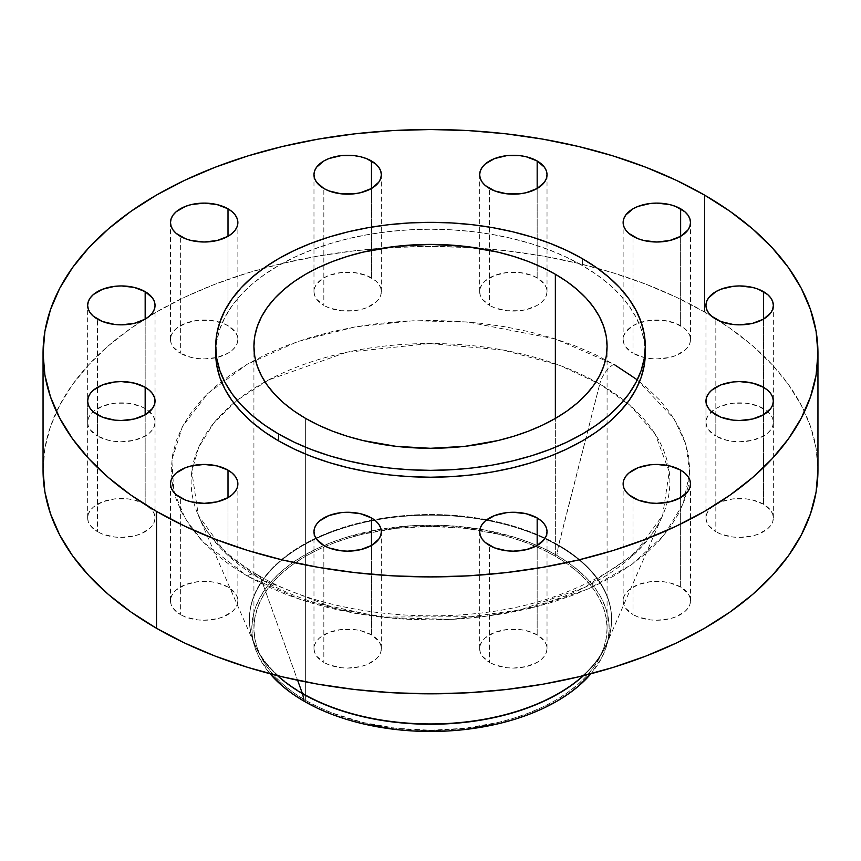 <?xml version="1.0" encoding="UTF-8"?>
<svg xmlns="http://www.w3.org/2000/svg" width="861" height="861" viewBox="0 0 861 861"><rect width="100%" height="100%" fill="white"/><g stroke="black" fill="none" stroke-linecap="round" stroke-linejoin="round"><path stroke-width="0.65" stroke-dasharray="4.3 3.23" d="M763.481 504.202A33.687 19.448 0 0 0 726.77 499.993A33.687 19.448 0 0 0 705.966 517.956A33.687 19.448 0 0 0 715.835 531.711L715.835 414.798L715.835 531.711L708.538 525.404L706.623 521.755L705.966 517.956L706.623 514.168L708.538 510.519L711.649 507.151L720.948 501.791L733.088 498.885L746.239 498.885L752.557 499.993L763.481 504.202L770.789 510.519L772.704 514.168L773.35 517.956L772.704 521.755L770.789 525.404L767.678 528.772L758.38 534.132L752.557 535.929L739.664 537.415L733.088 537.038L720.948 534.132L715.835 531.711A33.687 19.448 0 0 0 752.557 535.929A33.687 19.448 0 0 0 773.35 517.956A33.687 19.448 0 0 0 763.481 504.202L763.481 414.798L763.481 504.202M680.642 587.041A33.687 19.448 0 0 0 643.931 582.832A33.687 19.448 0 0 0 623.127 600.795A33.687 19.448 0 0 0 632.996 614.55L632.996 497.636L632.996 614.55L625.699 608.243L623.773 604.594L623.127 600.795L623.773 597.007L625.699 593.358L628.81 589.989L638.109 584.63L650.249 581.724L663.39 581.724L669.718 582.832L680.642 587.041L687.95 593.358L689.865 597.007L690.511 600.795L689.865 604.594L687.95 608.243L684.839 611.611L675.541 616.971L669.718 618.768L656.825 620.254L650.249 619.877L638.109 616.971L632.996 614.55A33.687 19.448 0 0 0 669.718 618.768A33.687 19.448 0 0 0 690.511 600.795A33.687 19.448 0 0 0 680.642 587.041L680.642 497.636L680.642 587.041M537.167 634.869A33.687 19.448 0 0 0 500.445 630.661A33.687 19.448 0 0 0 479.652 648.624A33.687 19.448 0 0 0 489.522 662.378L489.522 545.465L489.522 662.378L482.214 656.071L480.298 652.423L479.652 648.624L480.298 644.835L482.214 641.187L485.324 637.818L494.623 632.458L506.763 629.552L519.915 629.552L526.232 630.661L537.167 634.869L544.464 641.187L546.38 644.835L547.026 648.624L546.38 652.423L544.464 656.071L541.354 659.429L537.167 662.378L526.232 666.597L513.339 668.082L506.763 667.705L494.623 664.8L489.522 662.378A33.687 19.448 0 0 0 526.232 666.597A33.687 19.448 0 0 0 547.026 648.624A33.687 19.448 0 0 0 537.167 634.869L537.167 545.465L537.167 634.869M371.478 634.869A33.687 19.448 0 0 0 334.768 630.661A33.687 19.448 0 0 0 313.974 648.624A33.687 19.448 0 0 0 323.833 662.378L323.833 545.465L323.833 662.378L316.536 656.071L314.62 652.423L313.974 648.624L314.62 644.835L316.536 641.187L319.646 637.818L328.945 632.458L341.085 629.552L354.237 629.552L360.555 630.661L371.478 634.869L378.786 641.187L380.702 644.835L381.348 648.624L380.702 652.423L378.786 656.071L375.676 659.429L366.377 664.8L360.555 666.597L347.661 668.082L341.085 667.705L328.945 664.8L323.833 662.378A33.687 19.448 0 0 0 360.555 666.597A33.687 19.448 0 0 0 381.348 648.624A33.687 19.448 0 0 0 371.478 634.869L371.478 545.465L371.478 634.869M228.004 587.041A33.687 19.448 0 0 0 191.282 582.832A33.687 19.448 0 0 0 170.489 600.795A33.687 19.448 0 0 0 180.358 614.55L180.358 497.636L180.358 614.55L173.05 608.243L171.135 604.594L170.489 600.795L171.135 597.007L173.05 593.358L176.161 589.989L185.459 584.63L197.61 581.724L210.751 581.724L217.069 582.832L228.004 587.041L235.301 593.358L237.227 597.007L237.873 600.795L237.227 604.594L235.301 608.243L232.19 611.611L222.891 616.971L217.069 618.768L204.175 620.254L197.61 619.877L185.459 616.971L180.358 614.55A33.687 19.448 0 0 0 217.069 618.768A33.687 19.448 0 0 0 237.873 600.795A33.687 19.448 0 0 0 228.004 587.041L228.004 497.636L228.004 587.041M145.165 504.202A33.687 19.448 0 0 0 108.443 499.993A33.687 19.448 0 0 0 87.65 517.956A33.687 19.448 0 0 0 97.519 531.711L97.519 414.798L97.519 531.711L90.211 525.404L88.296 521.755L87.65 517.956L88.296 514.168L90.211 510.519L93.322 507.151L102.62 501.791L114.761 498.885L127.912 498.885L134.23 499.993L145.165 504.202L152.462 510.519L154.377 514.168L155.034 517.956L154.377 521.755L152.462 525.404L149.351 528.772L140.052 534.132L134.23 535.929L121.336 537.415L114.761 537.038L102.62 534.132L97.519 531.711A33.687 19.448 0 0 0 134.23 535.929A33.687 19.448 0 0 0 155.034 517.956A33.687 19.448 0 0 0 145.165 504.202L145.165 414.798L145.165 504.202M145.165 408.555A33.687 19.448 0 0 0 108.443 404.336A33.687 19.448 0 0 0 87.65 422.31A33.687 19.448 0 0 0 97.519 436.064L97.519 319.151L97.519 436.064L90.211 429.747L88.296 426.098L87.65 422.31L88.296 418.511L90.211 414.862L93.322 411.504L102.62 406.134L114.761 403.228L127.912 403.228L140.052 406.134L145.165 408.555L152.462 414.862L154.377 418.511L155.034 422.31L154.377 426.098L152.462 429.747L149.351 433.115L145.165 436.064L134.23 440.283L121.336 441.758L114.761 441.381L108.443 440.283L97.519 436.064A33.687 19.448 0 0 0 134.23 440.283A33.687 19.448 0 0 0 155.034 422.31A33.687 19.448 0 0 0 145.165 408.555L145.165 319.151L145.165 408.555M228.004 325.716A33.687 19.448 0 0 0 191.282 321.497A33.687 19.448 0 0 0 170.489 339.471A33.687 19.448 0 0 0 180.358 353.225L180.358 236.312L180.358 353.225L173.05 346.908L171.135 343.259L170.489 339.471L171.135 335.672L173.05 332.023L176.161 328.665L185.459 323.295L197.61 320.389L210.751 320.389L222.891 323.295L228.004 325.716L235.301 332.023L237.227 335.672L237.873 339.471L237.227 343.259L235.301 346.908L232.19 350.276L228.004 353.225L217.069 357.444L204.175 358.919L197.61 358.542L191.282 357.444L180.358 353.225A33.687 19.448 0 0 0 215.863 357.713A33.687 19.448 0 0 0 237.873 339.471A33.687 19.448 0 0 0 228.004 325.716L228.004 236.312L228.004 325.716M371.478 277.888A33.687 19.448 0 0 0 334.768 273.669A33.687 19.448 0 0 0 313.974 291.642A33.687 19.448 0 0 0 323.833 305.397L323.833 188.484L323.833 305.397L316.536 299.09L314.62 295.431L313.974 291.642L314.62 287.843L316.536 284.195L323.833 277.888L328.945 275.466L341.085 272.56L354.237 272.56L366.377 275.466L375.676 280.837L378.786 284.195L380.702 287.843L381.348 291.642L380.702 295.431L378.786 299.09L375.676 302.448L366.377 307.818L360.555 309.616L354.237 310.724L341.085 310.724L328.945 307.818L323.833 305.397A33.687 19.448 0 0 0 360.555 309.616A33.687 19.448 0 0 0 381.348 291.642A33.687 19.448 0 0 0 371.478 277.888L371.478 188.484L371.478 277.888M537.167 277.888A33.687 19.448 0 0 0 500.445 273.669A33.687 19.448 0 0 0 479.652 291.642A33.687 19.448 0 0 0 489.522 305.397L489.522 188.484L489.522 305.397L482.214 299.09L480.298 295.431L479.652 291.642L480.298 287.843L482.214 284.195L485.324 280.837L494.623 275.466L506.763 272.56L519.915 272.56L532.055 275.466L537.167 277.888L544.464 284.195L546.38 287.843L547.026 291.642L546.38 295.431L544.464 299.09L541.354 302.448L537.167 305.397L526.232 309.616L519.915 310.724L506.763 310.724L494.623 307.818L489.522 305.397A33.687 19.448 0 0 0 526.232 309.616A33.687 19.448 0 0 0 547.026 291.642A33.687 19.448 0 0 0 537.167 277.888L537.167 188.484L537.167 277.888M763.481 408.555A33.687 19.448 0 0 0 726.77 404.336A33.687 19.448 0 0 0 705.966 422.31A33.687 19.448 0 0 0 715.835 436.064L715.835 319.151L715.835 436.064L708.538 429.747L706.623 426.098L705.966 422.31L706.623 418.511L708.538 414.862L715.835 408.555L720.948 406.134L733.088 403.228L746.239 403.228L758.38 406.134L767.678 411.504L770.789 414.862L772.704 418.511L773.35 422.31L772.704 426.098L770.789 429.747L767.678 433.115L763.481 436.064L752.557 440.283L739.664 441.758L733.088 441.381L726.77 440.283L715.835 436.064A33.687 19.448 0 0 0 752.557 440.283A33.687 19.448 0 0 0 773.35 422.31A33.687 19.448 0 0 0 763.481 408.555L763.481 319.151L763.481 408.555M680.642 325.716A33.687 19.448 0 0 0 643.931 321.497A33.687 19.448 0 0 0 623.127 339.471A33.687 19.448 0 0 0 632.996 353.225L632.996 236.312L632.996 353.225L625.699 346.908L623.773 343.259L623.127 339.471L623.773 335.672L625.699 332.023L632.996 325.716L638.109 323.295L650.249 320.389L663.39 320.389L675.541 323.295L684.839 328.665L687.95 332.023L689.865 335.672L690.511 339.471L689.865 343.259L687.95 346.908L684.839 350.276L675.541 355.647L669.718 357.444L656.825 358.919L650.249 358.542L643.931 357.444L632.996 353.225A33.687 19.448 0 0 0 645.137 357.713A33.687 19.448 0 0 0 690.511 339.471A33.687 19.448 0 0 0 680.642 325.716L680.642 236.312L680.642 325.716M613.839 364.289A21.062 12.162 120 0 0 599.762 384.006L629.778 405.165L655.307 434.256L669.245 471.742L662.647 515.416L634.191 554.312L584.673 587.439L520.647 609.749L452.251 619.35L388.623 617.789L335.037 608.458L261.238 579.442L297.615 680.255L261.238 579.442A239.369 138.201 180 0 1 198.353 515.416A239.369 138.201 180 0 1 192.767 465.586A239.369 138.201 180 0 1 233.772 402.991A239.369 138.201 180 0 1 599.762 384.006L558.552 545.788A181.09 104.547 0 0 1 611.59 619.716A181.09 104.547 0 0 1 583.5 675.648A181.09 104.547 0 0 0 606.122 645.201A181.09 104.547 0 0 0 558.552 545.788L558.552 545.142A181.09 104.547 180 0 1 609.523 634.826A181.09 104.547 180 0 1 486.971 718.418A181.09 104.547 180 0 1 302.448 693.008A181.09 104.547 180 0 1 249.41 619.081A181.09 104.547 180 0 1 361.2 522.487A181.09 104.547 180 0 1 558.552 545.142L556.852 555.367L568.626 562.868L579.066 570.994L588.085 579.679L595.575 588.827L601.484 598.363L605.746 608.189L608.318 618.198L609.179 628.315L608.318 638.421L605.746 648.441L601.484 658.256L590.915 673.754A178.679 103.159 0 0 0 607.145 643.845A178.679 103.159 0 0 0 556.852 555.367L558.552 545.142L599.762 384.006A239.369 138.201 180 0 1 627.228 402.991A239.369 138.201 180 0 1 668.233 465.586A239.369 138.201 180 0 1 662.647 515.416A239.369 138.201 180 0 1 494.246 614.926A239.369 138.201 180 0 1 261.238 579.442A21.062 12.162 120 0 0 257.643 574.911A21.062 12.162 120 0 0 247.161 575.977A21.062 12.162 -60 0 1 257.643 574.911A21.062 12.162 -60 0 1 261.238 579.442L225.668 553.225L198.353 515.416L191.799 471.43L198.687 447.268L213.765 423.063L237.227 400.193L268.352 380.067L346.391 352.332L429.736 343.528L502.953 350.007L559.489 365.301L599.762 384.006A21.062 12.162 -60 0 1 613.839 364.289L555.173 338.879L467.168 321.949L412.925 320.787L355.012 326.932L297.938 341.483L247.161 364.289L207.673 393.595L182.457 426.55L171.823 459.989L173.836 491.308L185.363 518.892L203.164 542.107L247.161 575.977L230.081 565.096L214.916 553.3L201.84 540.697L190.959 527.416L182.392 513.587L176.204 499.337L172.469 484.808L171.221 470.138L172.469 455.458L176.204 440.929L182.392 426.679L190.959 412.849L201.84 399.569L214.916 386.966L230.081 375.17L247.161 364.289L266.017 354.42L286.455 345.67L308.281 338.115L331.281 331.84L355.238 326.889L379.916 323.316L405.09 321.164L430.5 320.443L455.91 321.164L481.084 323.316L505.762 326.889L529.719 331.84L552.719 338.115L574.545 345.67L594.983 354.42L613.839 364.289L630.919 375.17L646.084 386.966L659.16 399.569L670.041 412.849L678.608 426.679L684.796 440.929L688.531 455.458L689.779 470.138L688.531 484.808L684.796 499.337L678.608 513.587L670.041 527.416L659.16 540.697L646.084 553.3L630.919 565.096L613.839 575.977L594.983 585.846L574.545 594.596L552.719 602.151L529.719 608.426L505.762 613.376L481.084 616.95L455.91 619.102L430.5 619.823L405.09 619.102L379.916 616.95L355.238 613.376L331.281 608.426L308.281 602.151L286.455 594.596L266.017 585.846L247.161 575.977L301.199 599.88L380.799 617.046L483.365 616.68L537.705 606.435L588.72 588.72L631.963 564.353L663.949 535.251L683.064 503.965L689.726 472.98L685.873 444.265L674.152 418.963L637.301 379.841M302.448 693.008L302.598 693.729L302.448 693.008A181.09 104.547 180 0 1 251.477 634.826A181.09 104.547 180 0 1 348.759 525.78A181.09 104.547 180 0 1 558.552 545.142A181.09 104.547 180 0 1 611.59 619.081A181.09 104.547 180 0 1 499.8 715.674A181.09 104.547 180 0 1 302.448 693.008M558.552 545.788A181.09 104.547 0 0 0 361.2 523.122A181.09 104.547 0 0 0 249.41 619.716A181.09 104.547 0 0 0 277.5 675.648A181.09 104.547 0 0 1 254.878 645.201A181.09 104.547 0 0 1 341.171 528.772A181.09 104.547 0 0 1 558.552 545.788M704.47 311.962L704.47 195.049L704.47 311.962A387.45 223.688 0 0 0 477.704 248.108A387.45 223.688 0 0 0 383.306 248.108A387.45 223.688 0 0 0 43.05 470.138L44.912 448.204L50.498 426.496L59.732 405.197L72.539 384.533L88.801 364.687L108.346 345.853L131.001 328.224L156.53 311.962L184.706 297.217L215.239 284.141L247.86 272.851L282.225 263.466L318.032 256.072L354.915 250.745L392.519 247.516L430.5 246.44L468.481 247.516L506.085 250.745L542.968 256.072L578.775 263.466L613.14 272.851L645.761 284.141L676.294 297.217L704.47 311.962A387.45 223.688 0 0 1 817.95 470.138L816.088 448.204L810.502 426.496L801.268 405.197L788.461 384.533L772.199 364.687L752.654 345.853L729.999 328.224L704.47 311.962M645.287 353.225L644.243 341.064L641.154 329.031L636.031 317.225L628.928 305.763L619.92 294.763L609.082 284.324L596.533 274.551L582.37 265.532L582.37 258.655L582.37 265.532A214.787 124.006 0 0 0 348.307 238.658A214.787 124.006 0 0 0 215.713 353.225L216.757 341.064L219.846 329.031L224.969 317.225L232.072 305.763L241.08 294.763L251.918 284.324L264.467 274.551L278.63 265.532L294.247 257.364L311.176 250.12L329.257 243.857L348.307 238.658L368.153 234.558L388.602 231.598L409.449 229.812L430.5 229.22L451.551 229.812L472.398 231.598L492.847 234.558L512.693 238.658L531.743 243.857L549.824 250.12L566.753 257.364L582.37 265.532A214.787 124.006 0 0 1 645.201 349.781M555.356 556.228A176.58 101.942 0 0 0 362.922 534.121A176.58 101.942 0 0 0 253.92 628.315A176.58 101.942 0 0 0 305.644 700.402L305.644 418.424L305.644 700.402A176.58 101.942 0 0 0 498.078 722.497A176.58 101.942 0 0 0 607.08 628.315A176.58 101.942 0 0 0 555.356 556.228L555.356 418.424L555.356 556.228L566.99 563.632L577.322 571.672L586.223 580.249L593.638 589.301L599.471 598.718L603.679 608.426L606.23 618.316L607.08 628.315L606.23 638.302L603.679 648.204L599.471 657.901L593.638 667.318L586.223 676.369L577.322 684.947L566.99 692.987L555.356 700.402L542.516 707.118L528.6 713.08L513.737 718.214L498.078 722.497L464.951 728.298L430.5 730.257L396.049 728.298L362.922 722.497L332.4 713.08L318.484 707.118L305.644 700.402L294.01 692.987L283.678 684.947L274.777 676.369L267.362 667.318L261.529 657.901L257.321 648.204L254.77 638.302L253.92 628.315L254.77 618.316L257.321 608.426L261.529 598.718L267.362 589.301L274.777 580.249L283.678 571.672L294.01 563.632L305.644 556.228L318.484 549.501L332.4 543.549L347.263 538.405L362.922 534.121L396.049 528.32L430.5 526.362L464.951 528.32L498.078 534.121L513.737 538.405L528.6 543.549L542.516 549.501L555.356 556.228M556.852 555.367A178.679 103.159 0 0 0 349.846 536.252A178.679 103.159 0 0 0 253.855 643.845A178.679 103.159 0 0 0 270.085 673.754L259.516 658.256L255.254 648.441L252.682 638.421L251.821 628.315L252.682 618.198L255.254 608.189L259.516 598.363L265.425 588.827L272.915 579.679L281.934 570.994L292.374 562.868L304.148 555.367L317.149 548.565L331.227 542.538L346.273 537.329L378.636 529.59L412.989 525.651L448.011 525.651L482.364 529.59L514.727 537.329L529.773 542.538L543.851 548.565L556.852 555.367M705.966 517.956L705.966 305.397M623.127 600.795L623.127 483.882M479.652 648.624L479.652 531.711M313.974 648.624L313.974 531.711M170.489 600.795L170.489 483.882M87.65 517.956L87.65 305.397M87.65 422.31L87.65 401.043M170.489 339.471L170.489 222.558M313.974 291.642L313.974 174.729M479.652 291.642L479.652 174.729M705.966 422.31L705.966 401.054M623.127 339.471L623.127 222.558M606.122 645.201L662.647 515.416C647.892 548.898 611.708 576.02 554.097 596.781C461.905 629.208 331.119 619.134 257.697 574.944C227.39 556.906 207.609 537.07 198.353 515.416L254.878 645.201M609.523 634.826L607.145 643.845M249.41 619.716L249.41 619.081M253.92 628.315L253.92 346.348M607.08 628.315L607.08 346.348M611.59 619.716L611.59 619.081M251.477 634.826L253.855 643.845M690.511 339.471L690.511 222.558M773.35 422.31L773.35 305.397M547.026 291.642L547.026 174.729M381.348 291.642L381.348 174.729M237.873 339.471L237.873 222.558M155.034 422.31L155.034 305.397M155.034 517.956L155.034 401.043M237.873 600.795L237.873 483.882M381.348 648.624L381.348 531.711M547.026 648.624L547.026 531.711M690.511 600.795L690.511 483.882M773.35 517.956L773.35 401.043"/><path stroke-width="1.29" d="M763.481 387.289L763.481 414.798L770.789 408.491L772.704 404.842L773.35 401.043L772.704 397.255L770.789 393.606L767.678 390.237L763.481 387.289L752.557 383.08L739.664 381.595L733.088 381.972L720.948 384.878L711.649 390.237L708.538 393.606L706.623 397.255L705.966 401.043A33.687 19.448 180 0 1 726.77 383.08A33.687 19.448 180 0 1 763.481 387.289A33.687 19.448 180 0 1 773.35 401.043A33.687 19.448 180 0 1 752.557 419.016A33.687 19.448 180 0 1 715.835 414.798A33.687 19.448 180 0 1 705.966 401.043L706.623 404.842L708.538 408.491L711.649 411.859L720.948 417.219L733.088 420.125L739.664 420.502L752.557 419.016L763.481 414.798L763.481 387.289M680.642 470.128L680.642 497.636L687.95 491.33L689.865 487.681L690.511 483.882L689.865 480.094L687.95 476.445L684.839 473.076L680.642 470.128L669.718 465.919L656.825 464.434L650.249 464.811L638.109 467.717L628.81 473.076L625.699 476.445L623.773 480.094L623.127 483.882A33.687 19.448 180 0 1 643.931 465.919A33.687 19.448 180 0 1 680.642 470.128A33.687 19.448 180 0 1 690.511 483.882A33.687 19.448 180 0 1 669.718 501.855A33.687 19.448 180 0 1 632.996 497.636A33.687 19.448 180 0 1 623.127 483.882L623.773 487.681L625.699 491.33L628.81 494.698L638.109 500.058L650.249 502.964L656.825 503.341L669.718 501.855L680.642 497.636L680.642 470.128M537.167 517.956L537.167 545.465L544.464 539.158L546.38 535.51L547.026 531.711L546.38 527.922L544.464 524.274L541.354 520.905L537.167 517.956L526.232 513.748L513.339 512.263L506.763 512.639L494.623 515.545L485.324 520.905L482.214 524.274L480.298 527.922L479.652 531.711A33.687 19.448 180 0 1 500.445 513.748A33.687 19.448 180 0 1 537.167 517.956A33.687 19.448 180 0 1 547.026 531.711A33.687 19.448 180 0 1 526.232 549.684A33.687 19.448 180 0 1 489.522 545.465A33.687 19.448 180 0 1 479.652 531.711L480.298 535.51L482.214 539.158L485.324 542.516L494.623 547.887L506.763 550.792L513.339 551.169L526.232 549.684L537.167 545.465L537.167 517.956M371.478 517.956L371.478 545.465L378.786 539.158L380.702 535.51L381.348 531.711L380.702 527.922L378.786 524.274L375.676 520.905L371.478 517.956L360.555 513.748L347.661 512.263L341.085 512.639L328.945 515.545L319.646 520.905L316.536 524.274L314.62 527.922L313.974 531.711A33.687 19.448 180 0 1 334.768 513.748A33.687 19.448 180 0 1 371.478 517.956A33.687 19.448 180 0 1 381.348 531.711A33.687 19.448 180 0 1 360.555 549.684A33.687 19.448 180 0 1 323.833 545.465A33.687 19.448 180 0 1 313.974 531.711L314.62 535.51L316.536 539.158L323.833 545.465L328.945 547.887L341.085 550.792L347.661 551.169L360.555 549.684L371.478 545.465L371.478 517.956M228.004 470.128L228.004 497.636L232.19 494.698L235.301 491.33L237.227 487.681L237.873 483.882L237.227 480.094L235.301 476.445L232.19 473.076L228.004 470.128L217.069 465.919L204.175 464.434L191.282 465.919L185.459 467.717L176.161 473.076L173.05 476.445L171.135 480.094L170.489 483.882A33.687 19.448 180 0 1 191.282 465.919A33.687 19.448 180 0 1 228.004 470.128A33.687 19.448 180 0 1 237.873 483.882A33.687 19.448 180 0 1 217.069 501.855A33.687 19.448 180 0 1 180.358 497.636A33.687 19.448 180 0 1 170.489 483.882L171.135 487.681L173.05 491.33L176.161 494.698L185.459 500.058L191.282 501.855L204.175 503.341L217.069 501.855L228.004 497.636L228.004 470.128M145.165 387.289L145.165 414.798L152.462 408.491L154.377 404.842L155.034 401.043L154.377 397.255L152.462 393.606L149.351 390.237L145.165 387.289L134.23 383.08L121.336 381.595L114.761 381.972L102.62 384.878L93.322 390.237L90.211 393.606L88.296 397.255L87.65 401.043A33.687 19.448 180 0 1 108.443 383.08A33.687 19.448 180 0 1 145.165 387.289A33.687 19.448 180 0 1 155.034 401.043A33.687 19.448 180 0 1 134.23 419.016A33.687 19.448 180 0 1 97.519 414.798A33.687 19.448 180 0 1 87.65 401.043L88.296 404.842L90.211 408.491L93.322 411.859L102.62 417.219L114.761 420.125L121.336 420.502L134.23 419.016L145.165 414.798L145.165 387.289M145.165 291.642L145.165 319.151L149.351 316.202L152.462 312.834L154.377 309.185L155.034 305.397L154.377 301.598L152.462 297.949L145.165 291.642L134.23 287.423L121.336 285.938L114.761 286.315L102.62 289.221L93.322 294.591L90.211 297.949L88.296 301.598L87.65 305.397A33.687 19.448 180 0 1 108.443 287.423A33.687 19.448 180 0 1 145.165 291.642A33.687 19.448 180 0 1 155.034 305.397A33.687 19.448 180 0 1 134.23 323.359A33.687 19.448 180 0 1 97.519 319.151A33.687 19.448 180 0 1 87.65 305.397L88.296 309.185L90.211 312.834L93.322 316.202L102.62 321.562L114.761 324.468L121.336 324.845L134.23 323.359L145.165 319.151L145.165 291.642M228.004 208.803L228.004 236.312L232.19 233.363L235.301 229.995L237.227 226.346L237.873 222.558L237.227 218.759L235.301 215.11L232.19 211.752L228.004 208.803L217.069 204.584L204.175 203.099L191.282 204.584L185.459 206.382L176.161 211.752L173.05 215.11L171.135 218.759L170.489 222.558A33.687 19.448 180 0 1 191.282 204.584A33.687 19.448 180 0 1 228.004 208.803A33.687 19.448 180 0 1 237.873 222.558A33.687 19.448 180 0 1 217.069 240.531A33.687 19.448 180 0 1 180.358 236.312A33.687 19.448 180 0 1 170.489 222.558L171.135 226.346L173.05 229.995L176.161 233.363L185.459 238.723L191.282 240.531L204.175 242.006L217.069 240.531L228.004 236.312L228.004 208.803M371.478 160.975L371.478 188.484L378.786 182.177L380.702 178.518L381.348 174.729L380.702 170.93L378.786 167.282L375.676 163.924L366.377 158.553L360.555 156.756L354.237 155.647L341.085 155.647L328.945 158.553L323.833 160.975L316.536 167.282L314.62 170.93L313.974 174.729A33.687 19.448 180 0 1 334.768 156.756A33.687 19.448 180 0 1 371.478 160.975A33.687 19.448 180 0 1 381.348 174.729A33.687 19.448 180 0 1 360.555 192.703A33.687 19.448 180 0 1 323.833 188.484A33.687 19.448 180 0 1 313.974 174.729L314.62 178.518L316.536 182.177L323.833 188.484L328.945 190.905L341.085 193.811L354.237 193.811L360.555 192.703L371.478 188.484L371.478 160.975M537.167 160.975L537.167 188.484L544.464 182.177L546.38 178.518L547.026 174.729L546.38 170.93L544.464 167.282L537.167 160.975L526.232 156.756L519.915 155.647L506.763 155.647L494.623 158.553L485.324 163.924L482.214 167.282L480.298 170.93L479.652 174.729A33.687 19.448 180 0 1 500.445 156.756A33.687 19.448 180 0 1 537.167 160.975A33.687 19.448 180 0 1 547.026 174.729A33.687 19.448 180 0 1 526.232 192.703A33.687 19.448 180 0 1 489.522 188.484A33.687 19.448 180 0 1 479.652 174.729L480.298 178.518L482.214 182.177L485.324 185.535L494.623 190.905L506.763 193.811L519.915 193.811L526.232 192.703L537.167 188.484L537.167 160.975M763.481 291.642L763.481 319.151L770.789 312.834L772.704 309.185L773.35 305.397L772.704 301.598L770.789 297.949L767.678 294.591L758.38 289.221L752.557 287.423L739.664 285.938L733.088 286.315L720.948 289.221L715.835 291.642L708.538 297.949L706.623 301.598L705.966 305.397A33.687 19.448 180 0 1 726.77 287.423A33.687 19.448 180 0 1 763.481 291.642A33.687 19.448 180 0 1 773.35 305.397A33.687 19.448 180 0 1 752.557 323.359A33.687 19.448 180 0 1 715.835 319.151A33.687 19.448 180 0 1 705.966 305.397L706.623 309.185L708.538 312.834L711.649 316.202L720.948 321.562L733.088 324.468L739.664 324.845L752.557 323.359L763.481 319.151L763.481 291.642M680.642 208.803L680.642 236.312L687.95 229.995L689.865 226.346L690.511 222.558L689.865 218.759L687.95 215.11L684.839 211.752L675.541 206.382L669.718 204.584L656.825 203.099L650.249 203.476L638.109 206.382L632.996 208.803L625.699 215.11L623.773 218.759L623.127 222.558A33.687 19.448 180 0 1 643.931 204.584A33.687 19.448 180 0 1 680.642 208.803A33.687 19.448 180 0 1 690.511 222.558A33.687 19.448 180 0 1 669.718 240.531A33.687 19.448 180 0 1 632.996 236.312A33.687 19.448 180 0 1 623.127 222.558L623.773 226.346L625.699 229.995L628.81 233.363L638.109 238.723L643.931 240.531L656.825 242.006L669.718 240.531L680.642 236.312L680.642 208.803M302.598 693.729L304.148 701.252A178.679 103.159 0 0 0 590.915 673.754L579.066 685.625L568.626 693.751L556.852 701.252L543.851 708.054L529.773 714.081L514.727 719.29L498.874 723.617L465.36 729.493L448.011 730.978L412.989 730.978L395.64 729.493L362.126 723.617L346.273 719.29L331.227 714.081L317.149 708.054L304.148 701.252L302.598 693.729M277.5 675.648A181.09 104.547 0 0 0 302.448 693.643A181.09 104.547 0 0 0 583.5 675.648A181.09 104.547 0 0 1 302.448 693.643L297.615 680.255L302.448 693.643A181.09 104.547 0 0 1 277.5 675.648M156.53 511.391L156.53 628.304A387.45 223.688 0 0 0 578.775 676.8A387.45 223.688 0 0 0 817.95 470.138L816.088 492.061L810.502 513.769L801.268 535.068L788.461 555.732L772.199 575.578L752.654 594.413L729.999 612.042L704.47 628.304L676.294 643.049L645.761 656.125L613.14 667.415L578.775 676.8L542.968 684.194L506.085 689.532L468.481 692.75L430.5 693.826L392.519 692.75L354.915 689.532L318.032 684.194L282.225 676.8L247.86 667.415L215.239 656.125L184.706 643.049L156.53 628.304L156.53 511.391L131.001 495.129L108.346 477.5L88.801 458.665L72.539 438.819L59.732 418.155L50.498 396.856L44.912 375.148L43.05 353.225L44.912 331.291L50.498 309.583L59.732 288.284L72.539 267.62L88.801 247.774L108.346 228.94L131.001 211.311L156.53 195.049L184.706 180.304L215.239 167.228L247.86 155.938L282.225 146.553L318.032 139.159L354.915 133.832L392.519 130.603L430.5 129.527L468.481 130.603L506.085 133.832L542.968 139.159L578.775 146.553L613.14 155.938L645.761 167.228L676.294 180.304L704.47 195.049A387.45 223.688 180 0 1 817.95 353.225A387.45 223.688 180 0 1 578.775 559.887A387.45 223.688 180 0 1 156.53 511.391A387.45 223.688 180 0 1 43.05 353.225A387.45 223.688 180 0 1 282.225 146.553A387.45 223.688 180 0 1 704.47 195.049L729.999 211.311L752.654 228.94L772.199 247.774L788.461 267.62L801.268 288.284L810.502 309.583L816.088 331.291L817.95 353.225L816.088 375.148L810.502 396.856L801.268 418.155L788.461 438.819L772.199 458.665L752.654 477.5L729.999 495.129L704.47 511.391L676.294 526.136L645.761 539.212L613.14 550.502L578.775 559.887L542.968 567.281L506.085 572.619L468.481 575.837L430.5 576.913L392.519 575.837L354.915 572.619L318.032 567.281L282.225 559.887L247.86 550.502L215.239 539.212L184.706 526.136L156.53 511.391M215.713 346.348L215.713 353.225A214.787 124.006 0 0 0 278.63 440.907L278.63 434.03A214.787 124.006 180 0 1 215.713 346.348A214.787 124.006 180 0 1 348.307 231.781A214.787 124.006 180 0 1 582.37 258.655L596.533 267.674L609.082 277.446L619.92 287.886L628.928 298.885L636.031 310.347L641.154 322.154L644.243 334.186L645.287 346.348L644.243 358.499L641.154 370.531L636.031 382.338L628.928 393.8L619.92 404.799L609.082 415.239L596.533 425.011L582.37 434.03L566.753 442.199L549.824 449.453L531.743 455.706L512.693 460.904L492.847 465.005L472.398 467.964L451.551 469.751L430.5 470.343L409.449 469.751L388.602 467.964L368.153 465.005L348.307 460.904L329.257 455.706L311.176 449.453L294.247 442.199L278.63 434.03L264.467 425.011L251.918 415.239L241.08 404.799L232.072 393.8L224.969 382.338L219.846 370.531L216.757 358.499L215.713 346.348L216.757 334.186L219.846 322.154L224.969 310.347L232.072 298.885L241.08 287.886L251.918 277.446L264.467 267.674L278.63 258.655L294.247 250.486L311.176 243.243L329.257 236.979L348.307 231.781L368.153 227.681L388.602 224.721L409.449 222.934L430.5 222.342L451.551 222.934L472.398 224.721L492.847 227.681L512.693 231.781L531.743 236.979L549.824 243.243L566.753 250.486L582.37 258.655A214.787 124.006 180 0 1 645.287 346.348A214.787 124.006 180 0 1 512.693 460.904A214.787 124.006 180 0 1 278.63 434.03L278.63 440.907A214.787 124.006 0 0 0 512.693 467.781A214.787 124.006 0 0 0 645.287 353.225A214.787 124.006 0 0 0 645.201 349.781M555.356 274.261L555.356 418.424L555.356 274.261A176.58 101.942 180 0 1 607.08 346.348A176.58 101.942 180 0 1 498.078 440.531A176.58 101.942 180 0 1 305.644 418.424A176.58 101.942 180 0 1 253.92 346.348A176.58 101.942 180 0 1 362.922 252.155A176.58 101.942 180 0 1 555.356 274.261L542.516 267.534L528.6 261.583L513.737 256.438L498.078 252.155L464.951 246.354L430.5 244.395L396.049 246.354L362.922 252.155L347.263 256.438L332.4 261.583L318.484 267.534L305.644 274.261L294.01 281.665L283.678 289.705L274.777 298.283L267.362 307.334L261.529 316.751L257.321 326.459L254.77 336.35L253.92 346.348L254.77 356.336L257.321 366.237L261.529 375.934L267.362 385.351L274.777 394.403L283.678 402.98L294.01 411.02L305.644 418.424L318.484 425.151L332.4 431.103L347.263 436.247L362.922 440.531L396.049 446.332L430.5 448.29L464.951 446.332L498.078 440.531L513.737 436.247L528.6 431.103L542.516 425.151L555.356 418.424L566.99 411.02L577.322 402.98L586.223 394.403L593.638 385.351L599.471 375.934L603.679 366.237L606.23 356.336L607.08 346.348L606.23 336.35L603.679 326.459L599.471 316.751L593.638 307.334L586.223 298.283L577.322 289.705L566.99 281.665L555.356 274.261M215.713 353.225L216.757 365.376L219.846 377.409L224.969 389.215L232.072 400.677L241.08 411.676L251.918 422.116L264.467 431.888L278.63 440.907L294.247 449.076L311.176 456.33L329.257 462.583L348.307 467.781L368.153 471.882L388.602 474.841L409.449 476.628L430.5 477.22L451.551 476.628L472.398 474.841L492.847 471.882L512.693 467.781L531.743 462.583L549.824 456.33L566.753 449.076L582.37 440.907L596.533 431.888L609.082 422.116L619.92 411.676L628.928 400.677L636.031 389.215L641.154 377.409L644.243 365.376L645.287 346.348M43.05 470.138A387.45 223.688 0 0 0 156.53 628.304L131.001 612.042L108.346 594.413L88.801 575.578L72.539 555.732L59.732 535.068L50.498 513.769L44.912 492.061L43.05 470.138L43.05 353.225M270.085 673.754A178.679 103.159 0 0 0 304.148 701.252L292.374 693.751L281.934 685.625L270.085 673.754M637.301 379.841L613.839 364.289M817.95 353.225L817.95 470.138"/></g></svg>
